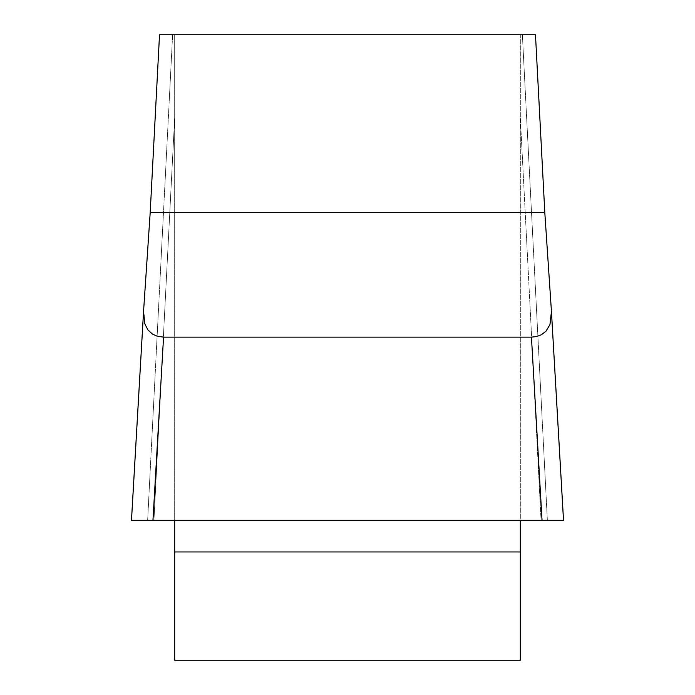 <?xml version="1.0" encoding="UTF-8"?>
<svg xmlns="http://www.w3.org/2000/svg" width="695" height="695" viewBox="0 0 695 695"><rect width="100%" height="100%" fill="white"/><g stroke="black" fill="none" stroke-linecap="round" stroke-linejoin="round"><path stroke-width="0.52" stroke-dasharray="3.48 2.61" d="M159.572 34.75L172.629 34.75L159.572 34.75L159.016 44.341L159.572 34.75M520.32 520.32L174.68 520.32L541.058 520.32L520.32 520.32L520.32 34.75L522.371 34.75L520.32 34.75L520.32 660.25L174.68 660.25L174.68 117.507L174.68 520.32L152.961 520.32L563.506 520.32L551.343 309.979L544.802 212.488L535.984 44.341A177.555 21.606 -93.3 0 0 535.558 36.566A177.555 21.606 -93.3 0 0 535.445 34.75L159.555 34.75A177.555 21.606 -86.7 0 0 159.442 36.566A177.555 21.606 -86.7 0 0 159.016 44.341M172.629 34.75L174.68 34.75L172.629 34.75L147.644 520.32L172.629 34.75M147.644 520.32L174.68 520.32M547.356 520.32L522.371 34.75L547.356 520.32M174.68 117.507L174.68 34.75L174.68 117.507L153.942 520.32L174.68 117.507M163.551 337.136L158.269 336.51L153.638 334.764L148.999 331.202L145.055 324.582L143.657 309.979L131.494 520.32L152.961 520.32L163.551 337.136L531.449 337.136L542.039 520.32L563.523 520.32L541.058 520.32L520.32 117.507L541.058 520.32M551.517 312.932L551.352 310.126M563.523 520.242L551.448 311.482L550.24 323.688L547.095 329.908L542.569 334.06L537.869 336.198L531.449 337.136M143.483 312.985L143.657 309.979M174.68 551.96L520.32 551.96M544.802 212.488L150.198 212.488M159.442 36.566L159.546 34.75M535.558 36.566L535.454 34.75M131.477 520.242L143.552 311.473"/><path stroke-width="1.04" d="M159.016 44.341L150.198 212.488L159.016 44.341A177.555 21.606 -86.7 0 1 159.442 36.566A177.555 21.606 -86.7 0 1 159.555 34.75L535.445 34.75A177.555 21.606 -93.3 0 1 535.558 36.566A177.555 21.606 -93.3 0 1 535.984 44.341L544.802 212.488L551.352 310.126M143.657 309.979L150.198 212.488L143.552 311.473L144.76 323.688L147.905 329.908L152.431 334.06L157.131 336.198L163.551 337.136L152.961 520.32L131.494 520.32L143.483 312.985M551.517 312.932L563.506 520.32L131.477 520.32M174.68 520.32L174.68 660.25L520.32 660.25L520.32 520.32M563.523 520.32L542.039 520.32L531.449 337.136L163.551 337.136M531.449 337.136L536.731 336.51L541.362 334.764L546.001 331.202L549.945 324.582L551.448 311.473L563.523 520.242M541.058 520.32L147.644 520.32M520.32 551.96L174.68 551.96M150.198 212.488L544.802 212.488M535.558 36.566L535.454 34.75M159.442 36.566L159.546 34.75M131.477 520.242L143.552 311.473"/></g></svg>
